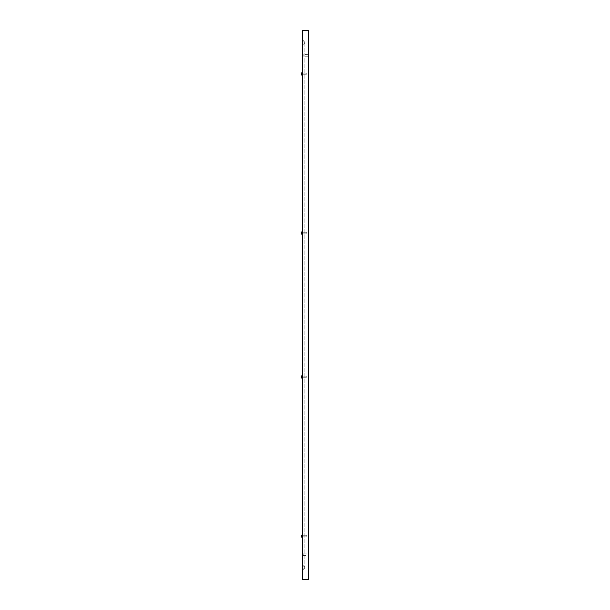 <?xml version="1.0" encoding="UTF-8"?>
<svg xmlns="http://www.w3.org/2000/svg" width="610" height="610" viewBox="0 0 610 610"><rect width="100%" height="100%" fill="white"/><g stroke="black" fill="none" stroke-linecap="round" stroke-linejoin="round"><path stroke-width="0.46" stroke-dasharray="3.05 2.29" d="M302.537 30.5L302.537 579.5L308.485 579.5L308.485 30.5L302.537 30.5M302.537 536.053L302.537 537.303L302.537 536.053M302.537 376.942L302.537 378.192L302.537 376.942M302.537 73.947L302.537 72.697L302.537 73.947M302.537 233.058L302.537 231.808L302.537 233.058M302.949 536.053L302.949 537.303L302.949 536.053M302.949 376.942L302.949 378.192L302.949 376.942M302.949 73.947L302.949 72.697L302.949 73.947M302.949 233.058L302.949 231.808L302.949 233.058M308.485 579.088L308.485 30.912L308.485 579.088L302.949 579.088L302.949 30.912L302.949 579.088L308.485 579.088M308.485 30.912L302.949 30.912L308.485 30.912M303.033 535.229L303.033 536.884L303.033 535.229L306.83 535.229L306.83 536.884L306.83 535.229L306.83 536.884L306.83 535.229L302.537 535.229L302.537 536.884L302.537 535.229L302.537 536.884L302.537 535.229L303.033 535.229L303.033 536.884L303.033 535.229M306.967 536.747L306.967 535.366L306.967 536.747M302.537 534.116L302.537 537.989L302.537 534.116L302.537 537.989L302.537 534.116L302.4 537.989L302.4 534.116L301.515 535.229L301.515 536.884L301.515 535.229M301.515 536.747L302.064 536.747L301.515 536.747L302.064 536.747L301.515 536.747L302.064 536.747L301.515 536.724L301.515 535.366L302.064 535.366L302.064 535.832L301.515 535.511M301.515 535.832L302.064 535.832L301.515 535.832L302.064 535.832L302.064 536.396L302.064 535.832L301.515 535.832L302.064 535.71L301.515 535.71M301.515 536.282L302.064 536.282L301.515 536.609L302.064 536.175L301.515 535.938M302.064 535.382L301.515 535.366L302.064 535.382M303.033 376.118L303.033 377.773L303.033 376.118L306.83 376.118L306.83 377.773L306.83 376.118L306.83 377.773L306.83 376.118L302.537 376.118L302.537 377.773L302.537 376.118L302.537 377.773L302.537 376.118L303.033 376.118L303.033 377.773L303.033 376.118M306.967 377.636L306.967 376.256L306.967 377.636M302.537 375.005L302.537 378.886L302.537 375.005L302.537 378.886L302.537 375.005L302.4 378.886L302.4 375.005L301.515 376.118L301.515 377.773L301.515 376.118L301.515 377.636L301.515 376.256L302.064 376.271L302.064 376.721L301.515 376.256M301.515 376.721L302.064 376.721L301.515 376.599L301.515 377.636L301.515 376.721L302.064 377.064L302.064 376.599L301.515 377.064M301.515 377.171L302.064 377.171L301.515 377.636M302.537 537.989L302.4 534.116M302.537 378.886L302.4 375.005M303.033 73.116L303.033 74.771L303.033 73.116L306.83 73.116L306.83 74.771L306.83 73.116L306.83 74.771L306.83 73.116L302.537 73.116L302.537 74.771L302.537 73.116L302.537 74.771L302.537 73.116L303.033 73.116L303.033 74.771L303.033 73.116M306.967 74.633L306.967 73.253L306.967 74.633M302.537 72.01L302.537 75.884M301.515 74.618L302.064 74.618L301.515 74.618L302.064 74.633L301.515 74.618L301.515 73.253L302.064 73.253L302.064 73.719L301.515 73.398M301.515 73.719L302.064 73.719L301.515 73.719L302.064 73.719L302.064 74.29L302.064 73.719L301.515 73.719L302.064 73.604L301.515 73.604M301.515 74.168L302.064 74.168L301.515 74.496L302.064 74.062L301.515 73.825M302.064 73.276L301.515 73.253L302.064 73.276M303.033 232.227L303.033 233.882L303.033 232.227L306.83 232.227L306.83 233.882L306.83 232.227L306.83 233.882L306.83 232.227L302.537 232.227L302.537 233.882L302.537 232.227L302.537 233.882L302.537 232.227L303.033 232.227L303.033 233.882L303.033 232.227M306.967 233.744L306.967 232.364L306.967 233.744M302.537 231.114L302.537 234.995M301.515 233.744L302.064 233.744L301.515 233.744L302.064 233.744L301.515 233.744L302.064 233.729L301.515 233.744L301.515 232.227L301.515 233.882L301.515 232.227M301.515 232.829L302.064 232.829L301.515 232.829L302.064 232.715L302.064 233.401L302.064 232.715L302.064 233.172L301.515 232.715L301.515 233.607L301.515 232.364L302.064 232.509L301.515 232.509M301.515 232.364L302.064 232.364L301.515 232.501M301.515 74.771L301.515 73.116L301.515 74.771M301.515 233.279L302.064 233.279L301.515 233.172M302.949 565.455L302.949 44.545L304.886 42.471L302.949 40.39L302.949 569.61L304.886 567.529L302.949 565.455L304.886 567.529L302.949 569.61L302.949 565.455C305.282 566.842 305.282 568.223 302.949 569.61L302.949 40.39L302.949 569.61C305.282 568.223 305.282 566.842 302.949 565.455L302.949 569.61L302.949 565.455M302.949 40.39L304.886 42.471L302.949 44.545C305.282 43.157 305.282 41.777 302.949 40.39L302.949 44.545C305.282 43.157 305.282 41.777 302.949 40.39L302.949 44.545L302.949 40.39M303.162 56.227L303.162 54.572L303.162 56.227L308.347 56.234L308.347 54.572L308.485 56.09M303.162 56.364L303.162 54.435L303.162 56.364M302.949 56.364L302.949 54.435L302.949 56.364M303.162 555.42L303.162 553.766L303.162 555.42M308.347 555.42L308.347 553.766L308.347 555.42M303.162 555.558L303.162 553.628L302.949 555.558M308.485 555.283L308.485 553.903L308.347 555.428L303.162 555.428M302.064 536.396L301.515 536.396L302.064 536.396M302.064 536.609L301.515 536.609L302.064 536.602M302.064 376.378L301.515 376.378L302.064 376.378M302.064 376.599L301.515 376.599L302.064 376.599M302.064 376.827L301.515 376.827L302.064 376.827M302.064 377.285L301.515 377.285L302.064 377.285M302.064 377.514L301.515 377.498L302.064 377.514M302.064 74.29L301.515 74.29L302.064 74.29M302.064 74.496L301.515 74.496L302.064 74.489M302.064 232.715L301.515 232.715L302.064 232.715M302.064 232.936L301.515 232.936L302.064 232.936M302.064 233.401L301.515 233.401L302.064 233.401M302.064 233.607L301.515 233.607L302.064 233.6M302.064 233.622L301.515 233.622L302.064 233.622M302.949 534.81L302.537 534.81L302.949 534.81M302.949 537.303L302.537 537.303L302.949 537.303M302.949 375.699L302.537 375.699L302.949 375.699M302.949 378.192L302.537 378.192L302.949 378.192M302.949 72.697L302.537 72.697L302.949 72.697M302.949 75.19L302.537 75.19L302.949 75.19M302.949 231.808L302.537 231.808L302.949 231.808M302.949 234.301L302.537 234.301L302.949 234.301M303.033 536.884L306.83 536.884L303.033 536.884M303.033 377.773L306.83 377.773L303.033 377.773M302.064 377.491L301.515 377.491L302.064 377.491M302.4 537.989L301.515 536.884M302.4 378.886L301.515 377.773M303.033 74.771L306.83 74.771L303.033 74.771M302.064 74.633L301.515 74.633L302.064 74.633M303.033 233.882L306.83 233.882L303.033 233.882M302.4 234.995L301.515 233.882M304.886 42.471L304.886 567.529L304.886 42.471M308.485 54.709L303.162 54.572M308.485 553.903L303.162 553.766"/><path stroke-width="0.91" d="M302.537 579.5L302.537 30.5L308.485 30.5L308.485 579.5L302.537 579.5M302.537 537.989L302.537 534.116M301.515 535.511L301.515 536.747M302.537 378.886L302.537 375.005M302.4 375.005L301.515 376.118L301.515 377.636M301.515 376.256L301.515 376.721M302.537 75.884L302.537 72.01M301.515 73.398L301.515 74.618M302.537 234.995L302.537 231.114M301.515 232.227L302.4 231.114L301.515 232.227L301.515 233.744M302.537 536.884L303.033 536.884M302.4 537.989L301.515 536.884M302.4 378.886L301.515 377.773M302.4 72.01L301.515 73.116L302.4 72.01M302.4 75.884L301.515 74.771L302.4 75.884M302.4 234.995L301.515 233.882"/></g></svg>
